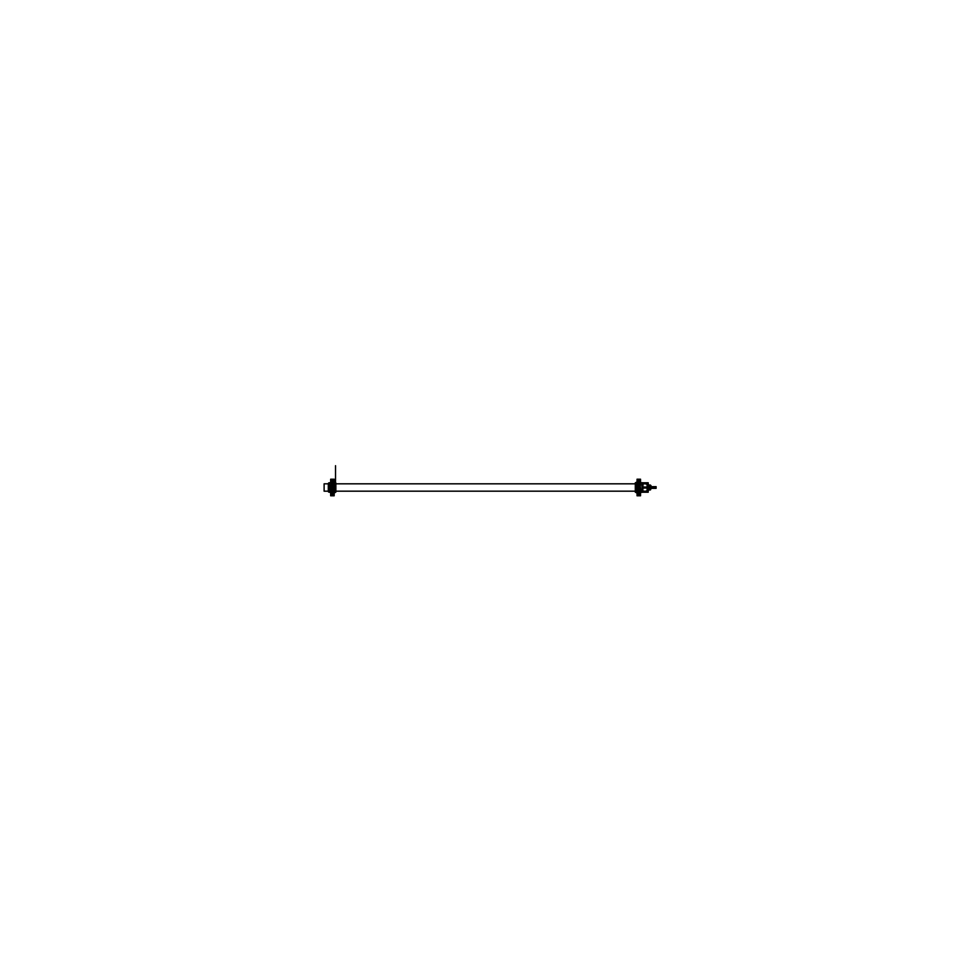 <?xml version="1.0" encoding="UTF-8"?>
<svg xmlns="http://www.w3.org/2000/svg" width="975" height="975" viewBox="0 0 975 975"><rect width="100%" height="100%" fill="white"/><g stroke="black" fill="none" stroke-linecap="round" stroke-linejoin="round"><path stroke-width="1.46" d="M335.875 483.807L635.31 483.807L335.875 483.807M335.875 491.193L635.31 491.193L335.875 491.193M648.119 487.159L648.119 484.624L647.083 484.563L648.156 484.502A1.438 1.414 0 0 1 648.802 484.953L648.131 484.477L648.899 484.843M640.477 482.735L648.156 484.502L648.777 487.086L647.083 487.061L648.777 487.086L648.156 487.805L648.899 487.793L648.156 487.805L648.862 484.977L648.997 487.658L648.997 485.038L648.972 487.5L650.41 487.5L650.41 489.938L650.374 487.463M647.083 487.963L648.789 487.939L648.156 490.498L648.802 487.866L648.777 490.072A1.438 1.414 180 0 1 648.131 490.474L647.083 490.596M640.477 492.265L641.977 492.363L643.061 491.242L641.977 492.363L641.964 487.902L643.061 487.902L643.061 487.073L641.977 487.086L641.964 482.796L643.061 483.758L641.977 482.637L643.061 483.758L642.903 487.073L642.903 483.588M641.977 482.771L637.102 482.735M642.927 487.951L641.977 488.061L643.037 487.89L641.977 486.939L642.891 487.073M648.131 487.951L648.789 487.939L648.131 488.012L648.143 490.376L648.899 490.157L641.977 492.363M636.98 491.522L636.98 482.479L636.261 482.467L637.004 482.491L636.236 482.467L637.041 482.479L636.261 482.467L637.041 482.479L637.004 492.546L636.98 482.479L636.236 482.467L637.004 482.588M635.334 492.07L636.151 492.314L636.236 482.674L635.334 482.966M642.025 482.637L642.903 483.734L643.037 482.844L648.131 484.477M647.083 484.429L648.082 484.49L647.083 484.429M643.061 491.29L641.989 492.192L643.061 491.242L641.989 482.808L641.989 486.964L642.927 487.049M648.143 490.498L643.037 492.156L642.903 491.29M334.913 482.674L335.863 483.112L335.863 491.888L334.913 492.326L335.863 491.888L335.863 483.112L335.485 492.29L335.51 482.71L334.193 482.649L334.949 482.625M334.218 482.54L334.937 482.528L334.218 482.54L334.218 492.472L334.937 492.485M334.096 482.735L329.209 482.771L329.209 492.229L329.209 482.771L330.72 482.735M330.659 492.119L334.169 491.912L334.169 492.838L329.099 492.217A0.926 0.926 180 0 1 328.295 491.29A0.926 0.926 0 0 0 329.099 492.217A0.926 0.926 0 0 1 328.295 491.303L329.233 492.229L328.295 491.303M329.099 482.796A0.926 0.926 180 0 0 328.295 483.746A0.926 0.926 0 0 1 329.099 482.783A0.926 0.926 180 0 0 328.295 483.71A0.926 0.926 0 0 1 329.099 482.783L330.659 482.808M638.747 480.139A0.731 0.731 0 0 0 638.052 480.87A0.731 0.731 0 0 0 638.747 481.589A0.731 0.731 0 0 0 639.515 480.87A0.731 0.731 0 0 0 638.747 480.139M637.735 485.148L637.041 485.111L637.041 490.486L640.538 490.486L637.041 490.047M639.734 490.888L640.477 489.742L639.734 490.888M639.771 484.928L639.71 484.234L640.014 484.867L638.759 484.928M640.014 484.88L639.71 484.234L640.014 484.867L637.565 484.88L638.808 484.319L638.832 483.173L638.138 484.222L640.027 484.222L640.027 484.965M330.659 485.221L331.463 484.112L334.169 484.514L333.462 485.148M331.061 484.514L334.096 484.538L331.061 484.502M331.183 490.12L331.488 490.766L333.633 490.12L332.414 491.692L331.183 490.133L331.488 490.766L331.183 490.133L333.645 490.133L333.328 490.766M328.295 491.168L324.114 491.168L324.114 483.807L328.295 483.832M647.083 491.193L647.083 483.807M335.875 483.832L635.31 483.832M643.061 483.832L647.083 483.832M335.875 491.168L635.31 491.168M643.061 491.168L647.083 491.168M635.334 492.241L635.334 482.747M635.31 491.692L636.297 491.68L635.31 491.692L635.31 483.308L636.297 483.32L635.31 483.308M650.313 489.487L651.02 487.39L650.666 489.45L651.007 485.672L650.691 487.622L650.313 485.513M648.948 487.342L650.435 487.342L650.435 489.938L648.948 489.962M648.948 487.658L650.435 487.658L650.435 485.062L648.948 485.038M650.666 489.645L648.972 489.962L648.875 487.207M648.777 490.108L648.972 487.5L648.29 487.5M648.875 489.17L648.887 487.342M648.777 484.892L648.887 487.658M648.265 484.538L642.927 482.832A0.926 0.926 0 0 0 642.891 482.82L642.891 492.217A0.926 0.926 -0 0 0 642.927 492.18L648.265 490.462M648.899 487.207L648.131 486.988L648.143 484.624L648.802 487.134L648.156 484.502M648.789 484.941L648.131 484.624L648.119 487.841M648.899 490.157L647.083 490.437L648.204 490.535M642.903 491.412L642.903 487.927M648.204 492.241L642.367 492.241L648.204 492.241L648.204 490.486M648.241 490.401L648.241 488L648.241 490.401M648.241 484.599L648.241 487L648.241 484.599L648.241 487L648.241 484.599L642.927 482.844M640.136 490.425L640.538 491.973L637.041 491.973L637.553 484.575M636.261 492.765L636.261 482.259M636.236 492.558L637.004 492.546L636.261 492.558L636.236 482.564M635.505 492.278L636.297 492.326L635.505 492.278L635.505 482.722L636.297 482.674M642.367 482.759L648.204 482.759L648.204 484.514M647.083 484.404L648.204 484.465M648.131 487.049L647.083 487.037M648.192 487.061L642.367 487.098M648.265 487.171L642.927 486.976L642.927 488.024L648.265 487.829L648.265 487.171M648.192 487.939L642.367 487.902M641.977 488.061L642.903 488.048L641.977 487.914L641.989 492.192L641.989 488.036L643.037 487.89M650.288 487.037L651.02 486.342L651.02 487.573L656.114 487.549L656.114 486.659L651.02 486.659L655.639 486.659L655.639 488.365L651.02 488.341L656.114 488.341L656.114 487.451L651.02 487.427L651.02 488.658L650.288 487.963M335.863 487.232L335.875 491.692L334.913 491.68M335.863 492.07L335.863 482.93M335.863 487.768L335.875 483.308L334.913 483.32M334.937 492.692L334.937 482.332M334.949 482.528L334.193 482.54L334.949 482.503L334.193 482.528L334.193 492.472L334.949 492.497L334.949 482.503L334.218 482.528M330.72 490.425L330.72 491.961L334.096 491.936L334.096 482.503M329.209 482.771L330.659 482.747L329.099 482.771L330.659 482.747L329.099 482.771L329.111 492.229L330.72 492.265M329.233 482.832L329.233 492.217M328.295 491.449L328.295 483.551M640.538 492.753L637.041 492.753L637.041 495.788L640.538 495.788L640.538 492.753M638.832 494.861A0.731 0.731 0 0 1 638.052 494.13A0.731 0.731 0 0 1 638.832 493.411M638.747 493.411A0.731 0.731 0 0 1 639.515 494.13A0.731 0.731 0 0 1 638.747 494.861M640.477 492.753L640.477 495.519M640.477 492.838L640.477 492.095M637.102 492.265L640.538 492.253M637.102 492.838L637.102 492.095M637.102 495.519L637.102 492.753M640.27 495.727L637.309 495.727M637.102 490.425L637.102 491.961L640.477 491.936L640.477 490.425M637.845 490.888L637.102 489.742L637.102 490.486L640.136 490.072L637.443 490.486L639.771 490.888M640.538 485.221L640.027 484.538M639.844 489.852L640.538 489.779M637.102 485.136L637.102 482.503M639.844 485.148L637.041 484.953M640.209 484.953L640.538 489.889L637.735 489.852M640.185 485.136L640.477 482.503M640.477 484.112L640.477 484.721M640.477 485.136L637.041 485.111L637.553 484.538M637.102 484.112L637.102 484.721M640.027 484.575L640.538 483.027L637.041 483.027L637.041 484.575M638.832 481.589A0.731 0.731 0 0 1 638.052 480.87A0.731 0.731 0 0 1 638.832 480.139M637.041 482.247L637.041 479.212L640.538 479.212L640.538 482.247L637.041 482.247M637.102 479.481L637.102 482.247M637.102 482.162L637.102 482.905L637.102 482.162M640.477 482.162L640.477 482.905L640.477 482.162M640.477 482.247L640.477 479.481M640.27 479.273L637.309 479.273M334.169 492.753L330.659 492.753L330.659 495.788L334.169 495.788L334.169 492.753M332.451 494.861A0.731 0.731 0 0 1 331.683 494.13A0.731 0.731 0 0 1 332.451 493.411M332.365 493.411A0.731 0.731 0 0 1 333.145 494.13A0.731 0.731 0 0 1 332.365 494.861M334.096 492.753L334.096 495.519M334.096 492.838L334.096 492.095M330.72 492.838L330.72 492.095M330.72 495.519L330.72 492.753M333.889 495.727L330.939 495.727M331.171 490.425L330.659 491.973L334.169 491.973L333.645 490.425M331.171 490.462L330.72 489.742L330.659 490.486L334.169 490.047M334.169 484.953L330.659 484.953L330.659 489.779M330.72 485.136L330.72 482.503M333.803 490.072L334.169 485.111L331.354 485.148M333.462 489.852L331.354 489.852M334.096 484.112L334.096 484.721M330.72 484.112L330.72 484.721M333.755 484.575L334.169 483.027L330.659 483.027L331.061 484.575M332.451 481.589A0.731 0.731 0 0 1 331.683 480.87A0.731 0.731 0 0 1 332.451 480.139M330.659 482.247L330.659 479.212L334.169 479.212L334.169 482.247L330.659 482.247M332.365 480.139A0.731 0.731 0 0 1 333.145 480.87A0.731 0.731 0 0 1 332.365 481.589M330.72 479.481L330.72 482.247M330.72 482.162L330.72 482.905L330.72 482.162M330.659 482.881L330.659 482.162L334.169 482.162L334.169 482.881L330.659 482.881M334.096 482.162L334.096 482.905L334.096 482.162M334.096 482.247L334.096 479.481M333.889 479.273L330.939 479.273M334.096 490.486L334.096 489.742L334.096 490.486M637.309 484.928L640.27 485.136L637.309 484.928M640.27 490.072L637.309 489.864L640.27 490.072M639.466 483.308L638.113 483.308L638.15 484.965M637.869 484.953L637.565 484.319L637.869 484.953L637.565 484.319L639.844 484.319L638.759 484.319L638.747 483.173L639.429 484.222L639.429 483.308M639.393 484.965L639.393 484.222L639.429 484.965M638.783 484.953L638.783 484.234L639.405 484.88L637.553 484.867M637.553 484.965L637.553 484.222L638.186 484.965M637.687 484.234L639.892 484.234M638.723 489.864L638.723 485.136M637.687 489.816L639.88 489.816L639.844 485.184L637.687 485.184L637.735 489.816M638.857 489.864L638.857 485.136M333.889 490.072L330.939 489.864L333.889 490.072M330.939 484.928L333.889 485.136L330.939 484.928M331.768 490.035L331.768 491.692L333.084 491.692L333.06 490.778L333.06 491.827L332.365 490.778M333.389 484.112L331.427 484.112M332.451 490.778L332.451 491.827L331.768 490.778L333.048 490.778L333.011 490.035L333.645 490.778L333.645 490.035M331.171 490.035L331.171 490.778L331.805 490.035M331.488 490.047L333.633 490.681M333.511 490.766L331.305 490.766M332.475 485.136L332.475 489.864M333.511 485.184L331.317 485.184L331.317 489.816L333.511 489.816L333.511 485.184M332.341 485.136L332.341 489.864M648.972 489.158L648.972 489.962M650.41 485.513L650.41 487.5M636.98 482.735L636.98 483.478M648.948 487.5L650.435 487.5L648.948 487.5M648.802 487.549L648.131 487.549M636.236 482.442L637.004 482.454M635.505 487.5L636.139 487.5L635.505 487.5M648.265 487.914L642.927 488.146M655.639 487.5L650.691 487.5M637.102 492.802L640.477 492.802L637.102 492.802M637.102 483.064L640.477 483.064L637.102 483.064M637.102 482.198L640.477 482.198L637.102 482.198M637.041 491.315L640.538 491.315M637.041 491.156L640.538 491.156M637.041 482.198L640.538 482.198M330.72 492.802L334.096 492.802L330.72 492.802M330.72 483.064L334.096 483.064L330.72 483.064M330.72 482.198L334.096 482.198L330.72 482.198M330.659 491.315L334.169 491.315M330.659 491.156L334.169 491.156M330.659 482.198L334.169 482.198M638.783 484.222L638.783 483.308L638.783 484.222M638.783 485.184L638.783 489.816L638.783 485.184M638.783 489.864L638.783 485.136L638.783 489.864M332.414 489.816L332.414 485.184L332.414 489.816M332.414 485.136L332.414 489.864L332.414 485.136M331.793 490.12L333.023 490.693L331.793 490.12M642.769 487.902L642.769 487.098M637.102 491.936L640.477 491.936M330.72 491.936L334.096 491.936M650.666 485.331L648.972 485.038M637.102 492.119L640.477 492.119M640.477 482.881L637.102 482.881M330.72 492.119L334.096 492.119M334.096 482.881L330.72 482.881M335.534 482.722L335.534 465.697L335.534 482.722M324.114 491.193L328.295 491.193L324.114 491.193M330.659 482.747L329.111 482.771M330.659 492.253L329.111 492.229M329.233 482.771L328.295 483.697L329.233 482.771M637.041 492.119L640.538 492.119M639.844 489.913L639.844 485.087M637.735 489.913L637.735 485.087M331.354 485.087L331.354 489.913M333.462 485.087L333.462 489.913"/></g></svg>
